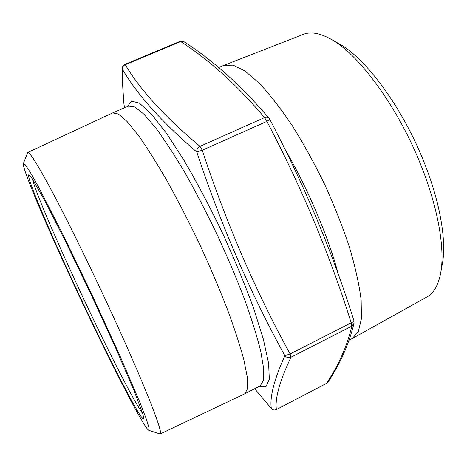 <?xml version="1.0" encoding="UTF-8"?>
<svg xmlns="http://www.w3.org/2000/svg" width="467" height="467" viewBox="0 0 467 467"><rect width="100%" height="100%" fill="white"/><g stroke="black" fill="none" stroke-linecap="round" stroke-linejoin="round"><path stroke-width="0.7" d="M269.751 119.365L269.821 119.389C304.764 185.971 332.802 253.085 353.945 320.741C354.004 321.319 353.081 322.008 351.178 322.814C330.011 255.163 301.916 188.014 266.89 121.367L202.24 150.257C226.425 223.53 255.718 291.426 290.124 353.945L351.178 322.814L351.82 326.141L354.044 323.287C348.872 344.255 340.204 363.828 328.032 382.012L326.678 383.226C338.68 365.159 347.057 346.129 351.82 326.141L290.97 357.232C279.751 380.856 274.882 398.281 276.365 409.512C274.421 410.382 272.734 410.014 271.309 408.421L254.649 388.725L271.309 408.421C269.599 397.201 274.117 379.63 284.864 355.702C250.44 293.188 221.066 225.281 196.747 151.973C161.815 122.045 137.035 94.468 122.412 69.244C122.506 83.19 123.165 96.074 124.403 107.883M23.35 163.538L27.722 152.487L112.693 112.891L118.414 114.03L127.012 121.426L138.308 135.302C147.07 147.695 156.702 162.977 167.215 181.143C177.997 200.647 188.709 221.486 199.351 243.651C209.636 265.986 218.848 287.526 226.997 308.273C234.282 327.951 239.904 345.119 243.862 359.771L247.341 377.324L247.557 388.661L244.784 393.798L160.093 433.977L148.792 430.3L149.055 427.86L146.369 419.168L140.59 404.078L120.276 356.554L91.742 294.251L61.959 232.537L38.312 186.578L30.378 172.504L25.399 164.886L23.35 163.538C21.937 167.997 45.953 224.423 72.922 282.465C104.9 351.569 143.427 427.877 148.792 430.3M27.722 152.487C29.725 151.676 38.761 166.398 54.837 196.654C70.751 226.904 92.659 271.747 112.284 314.443C144.922 385.345 163.97 434.508 160.093 433.977M73.844 283.545C47.704 227.301 24.996 173.508 29.001 174.816L31.692 177.921L44.307 199.858L65.392 241.118L91.129 294.537L115.857 348.435L134.187 390.99L143.036 414.702L143.713 418.753C141.723 423.172 104.614 350.098 73.844 283.545M32.416 179.007C35.153 190.84 54.406 235.893 76.162 282.798C102.559 339.871 133.585 401.521 142.663 413.453M330.642 39.035L338.943 43.717C365.877 58.001 403.243 108.589 424.573 163.532C440.404 203.437 446.58 241.457 442.372 263.662L440.679 273.043C445.104 249.781 438.484 209.374 421.532 166.731C398.695 107.994 358.849 53.933 330.642 39.035C319.714 33.046 310.654 31.482 303.474 34.348L223.915 65.327L233.121 65.146L244.994 70.996L259.197 83.144C269.652 94.316 280.603 108.373 292.044 125.314C303.497 143.626 314.414 163.409 324.793 184.663C334.541 206.216 342.819 227.236 349.614 247.743C355.364 267.358 359.205 284.759 361.143 299.931L361.44 318.622L358.37 331.5L352.363 338.47L349.153 340.128M352.363 338.47L426.961 296.959C433.75 293.253 438.32 285.284 440.679 273.043M218.69 67.552L223.915 65.327M180.081 41.37L124.473 64.563L122.593 66.583L122.412 69.244C122.261 67.149 123.218 65.637 125.273 64.697C140.03 89.74 164.927 116.96 199.969 146.364L264.532 117.596C237.505 85.508 209.566 60.173 180.717 41.575L183.992 41.732L180.134 41.341L180.717 41.575L125.273 64.697L124.747 64.44M196.747 151.973C196.648 149.574 197.722 147.7 199.969 146.364L202.24 150.257L196.747 151.973M269.214 118.49L269.821 119.389L266.89 121.367L264.532 117.596C266.464 116.931 268.029 117.235 269.214 118.49C241.667 86.086 213.256 60.5 183.992 41.732M290.97 357.232C288.641 358.142 286.604 357.634 284.864 355.702L290.124 353.945L290.97 357.232M127.339 106.628L131.496 101.053L139.522 103.248L151.355 113.977L166.585 133.428L184.377 160.946C197.15 182.854 209.823 206.811 222.391 232.817C234.405 259.08 244.772 284.123 253.499 307.934L263.347 339.188L268.613 363.326L269.325 379.286L265.892 386.863L258.952 386.513M244.784 393.798L260.166 385.888L263.441 380.512L263.727 368.959L260.732 351.248C257.078 336.514 251.725 319.305 244.661 299.616C236.711 278.881 227.627 257.399 217.412 235.158C206.799 213.104 196.047 192.404 185.154 173.059C174.489 155.062 164.653 139.96 155.634 127.748L143.9 114.141L134.823 106.996L128.594 106.091L112.693 112.891M285.086 149.452C307.992 188.674 328.692 237.586 338.522 275.04M271.502 408.695C272.903 410.108 274.497 410.417 276.289 409.623L326.567 383.354L328.032 382.012M354.044 323.287L353.945 320.741M122.249 68.31C122.354 82.595 123.055 95.793 124.345 107.906M276.289 409.623L326.567 383.354"/></g></svg>
